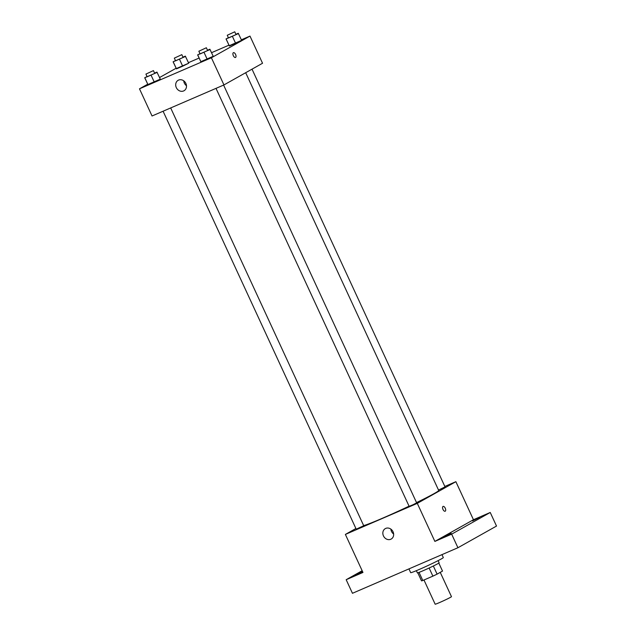 <?xml version="1.0" encoding="UTF-8"?>
<svg xmlns="http://www.w3.org/2000/svg" width="636" height="636" viewBox="0 0 636 636"><rect width="100%" height="100%" fill="white"/><g stroke="black" fill="none" stroke-linecap="round" stroke-linejoin="round"><path stroke-width="0.95" d="M423.974 579.992L435.159 604.2A8.991 0.398 -24.8 0 0 441.408 601.736A8.991 0.398 -24.8 0 0 450.511 597.323A8.991 0.398 -24.8 0 0 451.473 596.663L440.247 572.36M429.125 568.012L432.885 576.144L422.789 580.501A11.599 0.517 -24.8 0 1 421.517 580.859L417.796 572.805M438.816 563.091L442.513 571.088L437.099 574.133A11.599 0.517 -24.8 0 1 432.885 576.144M433.339 566L437.099 574.133M438.125 560.626L439.134 562.796A11.981 0.533 155.2 0 1 428.473 568.314A11.981 0.533 155.2 0 1 417.375 572.853L416.365 570.675M419.037 572.384L422.789 580.501M408.94 568.894L410.673 572.646A17.975 0.803 -24.8 0 0 423.178 567.725A17.975 0.803 -24.8 0 0 441.376 558.893A17.975 0.803 -24.8 0 0 443.316 557.565L441.956 554.632M444.834 486.453L455.877 481.683L473.454 519.723L490.237 512.473L496.517 526.059L457.928 547.739L352.455 593.293L346.175 579.706L362.154 570.731M479.608 517.434L472.588 520.9L479.608 517.434M451.202 533.389L444.19 536.856L451.202 533.389M473.454 519.723L434.873 541.403L451.647 534.153L457.928 547.739M490.237 512.473L451.647 534.153M455.877 481.683L417.296 503.362L434.873 541.403M417.296 503.362L345.38 534.423L362.957 572.456L346.175 579.706M393.04 531.76A5.994 5.215 60.7 0 1 391.18 539.058A5.994 5.215 60.7 0 1 383.699 536.387A5.994 5.215 60.7 0 1 385.305 528.611A5.994 5.215 60.7 0 1 393.04 531.76M362.727 571.955L354.3 575.683L362.6 571.677M416.524 502.599A41.944 1.868 -24.8 0 0 434.189 493.552A41.944 1.868 -24.8 0 0 438.705 490.459L245.687 72.719M363.657 525.59A41.944 1.868 -24.8 0 0 409.067 506.169M345.38 534.423L355.898 528.508M163.086 111.221L356.216 529.192L363.72 525.726L170.679 107.945M438.522 490.054L445.049 486.906L252.023 69.165M223.61 85.081L416.652 502.861L412.971 504.769L409.139 506.336L216.009 88.364M443.022 506.447A2.623 1.288 -113.4 0 1 443.077 506.415A2.623 1.288 -113.4 0 1 445.303 508.315A2.623 1.288 -113.4 0 1 445.16 511.233A2.623 1.288 -113.4 0 1 442.966 509.396A2.623 1.288 -113.4 0 1 443.022 506.447M443.077 506.415A2.623 1.288 -113.4 0 1 445.295 508.315A2.623 1.288 -113.4 0 1 445.16 511.233M393.636 534.017A5.994 5.215 60.7 0 1 390.886 529.128M241.37 39.806L249.988 36.085L262.541 63.25L223.952 84.93L152.044 115.991L139.483 88.817L147.687 84.214M188.447 62.662L199.092 58.059M211.55 52.685L228.92 45.18M154.588 73.116L156.941 72.099L160.304 79.166L154.294 82.139L148.061 84.827L144.706 77.759L147.083 76.582M235.916 34.296L238.269 33.279L241.624 40.354L235.622 43.328L229.389 46.015L226.034 38.939L228.404 37.77M159.549 77.544L176.093 68.259M249.988 36.085L211.398 57.765L139.483 88.817M182.985 57.161L185.338 56.143L188.701 63.21L182.691 66.184L176.466 68.871L173.103 61.803L175.48 60.627M207.511 50.252L209.872 49.234L213.227 56.31L207.217 59.283L200.992 61.97L197.629 54.895L200.006 53.726M211.398 57.765L223.952 84.93M185.887 83.451A5.994 5.215 60.7 0 1 184.027 90.741A5.994 5.215 60.7 0 1 176.546 88.07A5.994 5.215 60.7 0 1 178.16 80.295A5.994 5.215 60.7 0 1 185.887 83.451M233.356 52.693A2.623 1.288 -113.4 0 1 233.42 52.669A2.623 1.288 -113.4 0 1 235.638 54.561A2.623 1.288 -113.4 0 1 235.495 57.479A2.623 1.288 -113.4 0 1 233.309 55.642A2.623 1.288 -113.4 0 1 233.356 52.693M233.42 52.669A2.623 1.288 -113.4 0 1 235.638 54.561A2.623 1.288 -113.4 0 1 235.495 57.479M186.483 85.709A5.994 5.215 60.7 0 1 183.74 80.82M210.087 49.521L197.629 54.895M198.853 51.222L200.109 53.941L207.169 50.777L207.614 50.475L206.358 47.756L198.853 51.222L206.358 47.756M213.227 56.31L200.769 61.692M204.084 52.486L207.217 59.283M197.852 55.181L200.992 61.97M157.164 72.377L144.706 77.759M145.922 74.086L147.178 76.805L154.238 73.641L154.683 73.331L153.435 70.612L145.922 74.086L153.435 70.612M160.304 79.166L147.846 84.548M151.153 75.35L154.294 82.139M144.929 78.037L148.061 84.827M238.492 33.565L226.034 38.939M227.251 35.266L228.507 37.985L235.566 34.821L236.012 34.519L234.756 31.8L227.251 35.266L234.756 31.8M241.624 40.354L229.175 45.736M232.482 36.53L235.622 43.328M226.249 39.225L229.389 46.015M185.561 56.421L173.103 61.803M174.328 58.13L175.584 60.841L182.643 57.685L183.089 57.375L181.832 54.656L174.328 58.13L181.832 54.656M188.701 63.21L176.244 68.593M179.551 59.394L182.691 66.184M173.326 62.082L176.466 68.871"/></g></svg>
